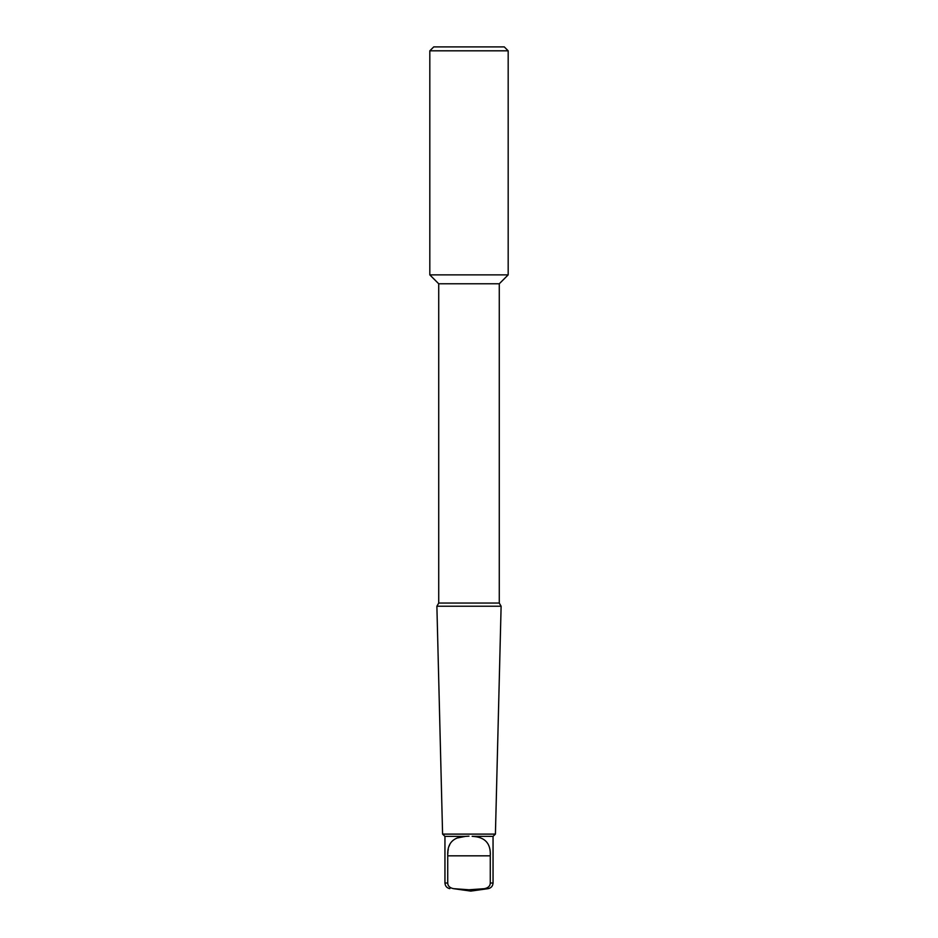 <?xml version="1.0" encoding="UTF-8"?>
<svg xmlns="http://www.w3.org/2000/svg" width="938" height="938" viewBox="0 0 938 938"><rect width="100%" height="100%" fill="white"/><g stroke="black" fill="none" stroke-linecap="round" stroke-linejoin="round"><path stroke-width="1.41" d="M442.584 834.105L495.416 834.105L501.115 606.229L436.885 606.229L442.584 834.105L444.952 836.368L465.436 836.368L456.654 838.126M501.115 606.229L499.274 603.052L438.726 603.052L436.885 606.229M499.274 603.052L499.274 283.78L438.726 283.78L429.815 274.869L508.185 274.869L508.185 50.816L429.815 50.816L429.815 274.869M429.815 50.816L433.731 46.9L504.269 46.9L508.185 50.816M495.416 834.105L493.048 836.368L472.131 836.309M476.246 836.778L475.613 836.684M475.589 836.673L474.476 836.532M469 836.145L465.436 836.368L469 836.145M465.869 836.309L465.436 836.368C452.948 837.024 447.051 843.508 447.731 855.831L447.731 883.021L444.952 883.021L444.952 836.368M449.794 844.505L449.173 846.017M448.294 849.394L448.118 850.461M447.965 851.622L447.778 853.979M459.737 889.306L462.926 889.552M464.462 889.646L466.432 889.728M466.901 889.752L469.621 889.775M471.099 889.752L471.814 889.728M474.018 889.623L474.651 889.587M484.02 888.72L469 889.775L453.5 888.661C449.724 887.852 447.801 885.976 447.731 883.021M472.564 836.368C485.052 837.024 490.949 843.508 490.269 855.831L490.269 883.021C490.199 885.976 488.276 887.852 484.5 888.661L488.135 888.661C491.172 887.993 492.802 886.117 493.048 883.021L490.269 883.021M488.135 888.661L470.782 891.1L453.5 888.661M447.731 855.831L490.269 855.831M438.726 603.052L438.726 283.78M499.274 283.78L508.185 274.869M493.048 836.368L493.048 883.021M449.865 888.661C446.828 887.993 445.198 886.117 444.952 883.021"/></g></svg>
